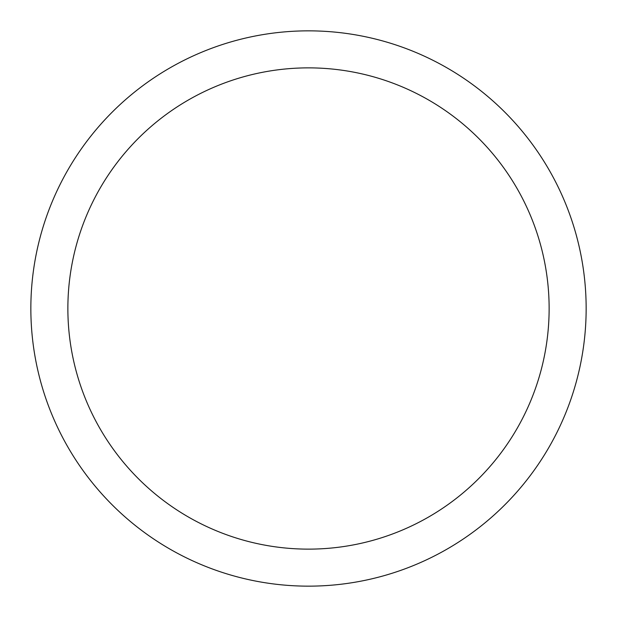 <?xml version="1.0" encoding="UTF-8"?>
<svg xmlns="http://www.w3.org/2000/svg" width="617" height="617" viewBox="0 0 617 617"><rect width="100%" height="100%" fill="white"/><g stroke="black" fill="none" stroke-linecap="round" stroke-linejoin="round"><path stroke-width="0.93" d="M549.13 308.5A240.63 240.63 0 0 0 188.185 100.108A240.63 240.63 0 0 0 188.185 516.892A240.63 240.63 0 0 0 549.13 308.5M30.85 308.5A277.65 277.65 0 0 1 308.5 30.85A277.65 277.65 0 0 1 586.15 308.5A277.65 277.65 0 0 1 308.5 586.15A277.65 277.65 0 0 1 30.85 308.5"/></g></svg>
